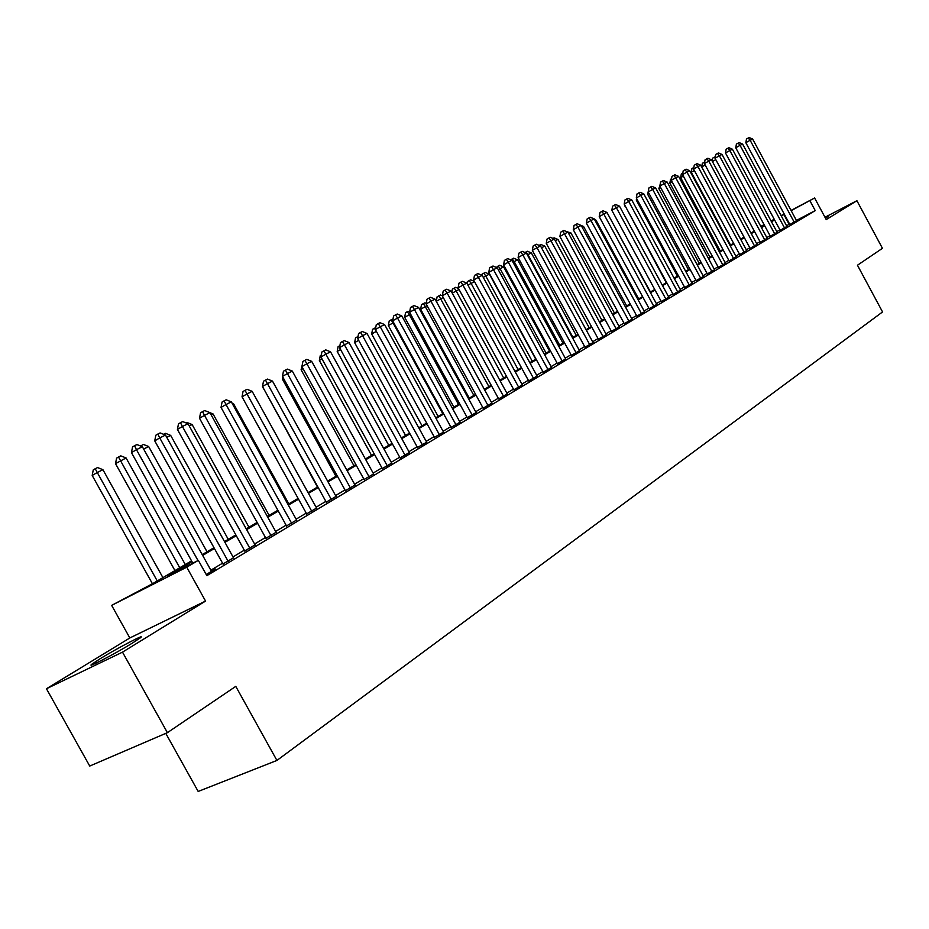 <?xml version="1.0" encoding="UTF-8"?>
<svg xmlns="http://www.w3.org/2000/svg" width="929" height="929" viewBox="0 0 929 929"><rect width="100%" height="100%" fill="white"/><g stroke="black" fill="none" stroke-linecap="round" stroke-linejoin="round"><path stroke-width="1.39" d="M825.486 218.21L828.633 216.213L825.173 217.641M100.367 658.591L91.971 664.107C84.969 669.426 115.242 653.702 132.382 643.1L140.395 637.805C146.979 632.719 117.495 648.047 100.367 658.591M165.78 733.376L198.179 791.45L276.923 760.445L882.55 311.947L857.455 265.229L882.445 248.31L856.91 200.71L824.975 217.258M276.923 760.445L235.769 686.368L167.406 732.667L89.73 766.053L46.45 688.749L122.5 652.135L205.553 601.075L186.741 567.189L111.654 605.371L153.053 583.412L191.548 560.861M205.553 601.075L129.828 637.968L46.45 688.749M129.828 637.968L111.654 605.371M167.406 732.667L122.5 652.135M789.859 224.504L796.559 220.684M780.174 230.299L786.944 226.444M770.327 236.198L777.155 232.308M760.294 242.202L767.191 238.277M750.086 248.322L757.042 244.35M739.681 254.546L746.719 250.54M729.102 260.886L736.198 256.834M718.314 267.343L725.491 263.244M707.329 273.916L714.575 269.782M696.135 280.628L703.45 276.447M684.731 287.456L692.117 283.229M673.107 294.412L680.574 290.138M661.251 301.519L668.799 297.199M649.162 308.753L656.791 304.387M636.841 316.127L644.552 311.714M624.265 323.664L632.057 319.193M611.445 331.339L619.318 326.822M598.357 339.178L606.312 334.614M584.991 347.179L593.039 342.557M571.358 355.354L579.499 350.663M557.423 363.692L565.656 358.954M543.21 372.204L551.536 367.408M528.671 380.913L537.101 376.048M513.83 389.797L522.353 384.885M498.652 398.889L507.28 393.908M483.138 408.179L491.871 403.128M467.287 417.678L476.112 412.557M451.064 427.386L460.006 422.207M434.458 437.327L443.516 432.078M417.481 447.499L426.655 442.181M400.097 457.904L409.387 452.516M382.295 468.564L391.701 463.095M364.063 479.48L373.597 473.929M345.391 490.663L355.052 485.031M326.253 502.124L336.043 496.411M306.64 513.876L316.568 508.07M286.527 525.919L296.583 520.031M265.891 538.274L276.099 532.294M244.722 550.955L255.069 544.882M222.995 563.961L233.493 557.795M192.001 561.673L167.243 576.189L198.353 560.361L206.853 575.666L815.232 210.604L796.42 220.428M789.592 224.005L786.573 225.77M779.895 229.765L776.783 231.623M770.036 235.664L766.82 237.592M760.003 241.668L756.67 243.665M749.796 247.776L746.347 249.843M739.391 254L735.826 256.137M728.8 260.329L725.108 262.547M718.012 266.786L714.192 269.073M707.027 273.358L703.067 275.727M695.833 280.059L691.733 282.509M684.418 286.887L680.179 289.418M672.793 293.843L668.404 296.467M660.937 300.926L656.397 303.644M648.848 308.161L644.145 310.971M636.516 315.535L631.65 318.45M623.94 323.06L618.911 326.067M611.108 330.736L605.905 333.848M598.021 338.574L592.632 341.791M584.655 346.563L579.081 349.896M571.01 354.727L565.238 358.176M557.086 363.053L551.106 366.63M542.861 371.565L536.672 375.27M528.322 380.263L521.924 384.095M513.47 389.146L506.851 393.106M498.292 398.227L491.441 402.327M482.778 407.506L475.683 411.756M466.915 417.005L459.565 421.394M450.681 426.713L443.075 431.265M434.087 436.642L426.202 441.356M417.098 446.803L408.934 451.691M399.714 457.207L391.248 462.259M381.9 467.856L373.144 473.093M363.669 478.76L354.588 484.195M344.996 489.943L335.578 495.563M325.847 501.393L316.092 507.222M306.222 513.133L296.119 519.172M286.109 525.164L275.623 531.434M265.473 537.508L254.592 544.011M244.292 550.177L233.016 556.924M222.565 563.183L210.848 570.185M206.215 574.528L215.423 569.012L211.336 571.056M791.043 210.43L814.617 197.993L826.218 219.581L856.91 200.71M814.617 197.993L791.16 210.651M815.232 210.604L809.925 200.745M198.353 560.361L186.741 567.189M760.781 226.397L764.102 224.644M771.047 220.974L774.252 219.29M781.126 215.656L784.215 214.03M771.86 220.823L771.163 221.195L771.86 220.823M764.219 224.864L760.897 226.606M202.208 554.613L213.984 547.715M224.493 541.561L235.838 534.907M246.197 528.845L257.124 522.435M267.331 516.454L277.876 510.276M287.944 504.377L298.104 498.42M308.033 492.614L317.834 486.866M327.623 481.129L337.088 475.59M346.738 469.935L355.865 464.581M365.387 458.996L374.201 453.84M383.596 448.335L392.096 443.354M401.374 437.919L409.584 433.111M418.735 427.746L426.655 423.101M435.701 417.806L443.354 413.324M452.272 408.086L459.669 403.755M468.483 398.599L475.613 394.419M484.323 389.309L491.209 385.268M499.814 380.24L506.479 376.326M514.968 371.356L521.401 367.582M529.797 362.67L536.021 359.024M544.313 354.158L550.316 350.639M558.515 345.832L564.321 342.429M572.427 337.68L578.035 334.394M586.06 329.702L591.471 326.532M599.402 321.887L604.64 318.81M612.478 314.223L617.53 311.261M625.287 306.709L630.176 303.853M637.84 299.359L642.566 296.583M650.161 292.136L654.724 289.465M662.226 285.064L666.639 282.486M674.071 278.131L678.333 275.634M685.683 271.326L689.806 268.911M697.075 264.649L701.058 262.315M708.258 258.099L712.102 255.847M719.232 251.666L722.948 249.495M730.008 245.361L733.596 243.247M705.157 165.025L701.697 166.976L740.61 239.136L744.048 237.127M750.969 233.074L754.313 231.112M761.165 227.094L764.393 225.201M784.331 214.251L781.312 215.992M774.589 219.929L771.476 221.764M764.695 225.747L761.455 227.64M754.603 231.658L751.259 233.62M744.35 237.673L740.877 239.705M733.898 243.804L730.31 245.918M723.25 250.052L719.534 252.235M712.415 256.404L708.572 258.668M701.372 262.884L697.389 265.218M690.119 269.491L685.997 271.907M678.646 276.215L674.384 278.712M666.964 283.066L662.551 285.656M655.05 290.057L650.474 292.74M642.891 297.187L638.177 299.962M630.501 304.457L625.612 307.325M617.866 311.865L612.803 314.838M604.976 319.437L599.739 322.502M591.808 327.147L586.396 330.329M578.384 335.032L572.775 338.319M564.669 343.068L558.863 346.471M550.665 351.278L544.661 354.808M536.37 359.674L530.157 363.32M521.761 368.244L515.328 372.018M506.839 377L500.174 380.902M491.58 385.941L484.683 389.983M475.985 395.092L468.855 399.273M460.041 404.44L452.655 408.783M443.725 414.009L436.084 418.503M427.05 423.798L419.118 428.443M409.968 433.82L401.758 438.627M392.491 444.062L383.991 449.055M374.596 454.56L365.794 459.727M356.272 465.313L347.144 470.666M337.494 476.333L328.03 481.872M318.252 487.62L308.451 493.369M298.534 499.187L288.362 505.144M278.305 511.043L267.761 517.232M257.565 523.213L246.626 529.623M236.28 535.696L224.934 542.35M214.425 548.516L202.661 555.414M789.104 224.261L783.855 214.506M197.993 560.535L136.47 449.682L142.358 446.721L211.498 571.358M192.826 563.171L131.453 452.609L136.47 449.682L134.554 445.734L136.911 444.55L142.358 446.721M131.453 452.609L132.545 446.907L134.554 445.734M162.923 577.641L102.91 469.679L97.011 472.652L92.192 475.462L152.426 583.737M92.192 475.462L93.272 469.877L95.199 468.75L157.245 580.962M95.199 468.75L97.557 467.566L102.91 469.679M228.174 561.371L159.753 437.942L165.478 435.062L233.655 558.085M223.157 564.263L154.737 440.857L159.753 437.942L157.814 434.075L160.113 432.926L165.478 435.062M154.737 440.857L155.817 435.236L157.814 434.075M249.889 548.365L182.421 426.516L187.995 423.705L255.231 545.16M244.884 551.234L177.416 429.419L182.421 426.516L180.47 422.707L182.711 421.592L187.995 423.705M177.416 429.419L178.473 423.879L180.47 422.707M271.036 535.685L204.508 415.379L209.931 412.639L276.25 532.572M266.042 538.553L199.503 418.271L204.508 415.379L202.545 411.64L204.717 410.548L209.931 412.639M199.503 418.271L200.548 412.801L202.545 411.64M291.66 523.329L226.026 404.533L231.321 401.862L296.734 520.298M286.666 526.186L221.032 407.413L226.026 404.533L224.052 400.863L226.177 399.795L231.321 401.862M221.032 407.413L222.066 402.013L224.052 400.863M185.266 564.542L126.077 457.951L115.521 463.652L174.942 570.592M115.521 463.652L116.578 458.148L118.506 457.022L179.738 567.782M118.506 457.022L120.805 455.872L126.077 457.951M207.039 551.791L148.652 446.524L143.658 449.055M140.534 445.99L143.461 444.468L148.652 446.524M141.626 446.431L141.22 445.595M228.267 539.354L170.669 435.399L166.755 437.373M163.62 434.319L165.536 433.355L170.669 435.399M248.96 527.219L192.129 424.541L189.261 425.981M186.172 422.974L187.066 422.521L192.129 424.541M311.761 511.287L246.998 393.954L252.165 391.353L316.708 508.326M306.779 514.132L242.028 396.822L246.998 393.954L245.024 390.343L247.091 389.309L252.165 391.353M242.028 396.822L243.038 391.504L245.024 390.343M269.143 515.398L213.055 413.951L211.185 414.891M209.977 412.72L213.055 413.951M331.363 499.547L267.459 383.642L272.487 381.099L336.182 496.655M326.393 502.38L262.489 386.499L267.459 383.642L265.473 380.089L267.482 379.078L272.487 381.099M262.489 386.499L263.488 381.238L265.473 380.089M288.838 503.855L233.481 403.616L232.552 404.092M231.948 403L233.481 403.616M350.477 488.097L287.409 373.574L292.321 371.101L355.18 485.275M345.53 490.907L282.462 376.431L287.409 373.574L285.412 370.09L287.386 369.103L292.321 371.101M282.462 376.431L283.438 371.24L285.412 370.09M308.068 492.591L253.35 393.513M369.138 476.914L306.872 363.762L311.668 361.346L373.725 474.162M364.191 479.712L301.937 366.607L306.872 363.762L304.875 360.336L306.802 359.372L311.668 361.346M301.937 366.607L302.9 361.474L304.875 360.336M263.673 388.647L317.463 487.086M263.29 388.868L263.418 388.183M387.347 465.998L325.87 354.181L330.55 351.824L391.829 463.316M382.423 468.797L320.958 357.015L325.87 354.181L323.873 350.814L325.742 349.873L330.55 351.824M320.958 357.015L321.91 351.94L323.873 350.814M405.125 455.349L344.427 344.833L348.99 342.522L409.503 452.725M400.213 458.125L339.526 347.643L344.427 344.833L342.418 341.512L344.253 340.595L348.99 342.522M339.526 347.643L340.455 342.638L342.418 341.512M422.486 444.945L362.542 335.694L367.001 333.441L426.771 442.378M417.597 447.708L357.653 338.504L362.542 335.694L360.533 332.431L362.322 331.525L367.001 333.441M357.653 338.504L358.582 333.557L360.533 332.431M439.452 434.784L380.24 326.776L384.594 324.569L443.632 432.275M434.575 437.536L375.374 329.563L380.24 326.776L378.231 323.559L379.973 322.677L384.594 324.569M375.374 329.563L376.28 324.674L378.231 323.559M456.023 424.855L397.531 318.055L401.792 315.906L460.11 422.405M451.169 427.584L392.677 320.83L397.531 318.055L395.522 314.885L397.229 314.025L401.792 315.906M392.677 320.83L393.582 315.999L395.522 314.885M472.234 415.147L414.427 309.531L418.596 307.429L476.217 412.755M467.392 417.864L409.596 312.295L414.427 309.531L412.418 306.407L414.09 305.571L418.596 307.429M409.596 312.295L410.49 307.522L412.418 306.407M488.073 405.648L430.951 301.205L435.027 299.15L491.975 403.314M483.243 408.365L426.144 303.957L430.951 301.205L428.943 298.128L430.568 297.315L435.027 299.15M426.144 303.957L427.015 299.231L428.943 298.128M503.564 396.369L447.116 293.053L451.099 291.044L507.373 394.082M498.757 399.064L442.32 295.794L447.116 293.053L445.096 290.022L446.686 289.233L451.099 291.044M443.238 297.489L436.258 301.321L437.094 296.827L440.474 294.992L442.32 295.759L443.179 291.125L445.096 290.022M518.707 387.288L462.909 285.087L466.811 283.124L522.446 385.059M513.923 389.971L458.136 287.816L462.909 285.087L460.9 282.102L462.456 281.324L466.811 283.124M458.136 287.816L458.984 283.194L460.9 282.102M533.536 378.405L478.377 277.295L482.186 275.367L537.194 376.222M528.764 381.076L473.616 280.001L478.377 277.295L476.356 274.345L477.889 273.579L482.186 275.367M473.616 280.001L474.464 275.437L476.356 274.345M548.04 369.719L493.508 269.665L497.236 267.784L551.617 367.57M543.291 372.378L488.77 272.36L493.508 269.665L491.487 266.762L492.985 266.019L497.236 267.784M488.77 272.36L489.595 267.842L491.487 266.762M562.242 361.207L508.314 262.199L511.972 260.352L565.749 359.105M557.516 363.854L503.599 264.881L508.314 262.199L506.305 259.342L507.768 258.599L511.972 260.352M503.599 264.881L504.412 260.41L506.305 259.342M283.6 378.509L282.416 379.183L335.915 476.275M282.416 379.183L282.811 377.081M303.051 368.616L301.101 369.73L353.937 465.719M301.101 369.73L302.308 364.644M322.026 358.954L319.355 360.487L371.542 455.396M319.355 360.487L320.261 355.633L321.329 355.017M340.56 349.536L337.192 351.464L388.752 445.305M337.192 351.464L338.086 346.656L339.909 345.611M358.664 340.328L354.634 342.638L405.578 435.446M354.634 342.638L355.517 337.889L358.037 336.484M357.839 337.541L357.386 336.809M376.338 331.339L371.681 334.01L422.033 425.807M371.681 334.01L372.552 329.307L375.746 327.577M376.28 331.223L374.422 328.239M393.641 322.584L388.357 325.568L438.128 416.378M388.357 325.568L389.216 320.923L391.086 319.855L393.013 322.909L442.738 413.672M391.086 319.855L392.99 319.135M410.548 314.037L404.672 317.312L453.875 407.157M404.672 317.312L405.52 312.713L407.378 311.656L409.306 314.664L458.473 404.463M407.378 311.656L409.805 311.18M427.073 305.664L420.64 309.229L469.273 398.123M420.64 309.229L421.476 304.689L423.322 303.632L425.261 306.593L473.86 395.44M423.322 303.632L424.901 302.831L426.248 303.388M436.258 301.321L484.357 389.297M438.929 295.77L488.921 386.615M459.054 289.488L456.139 290.963L503.669 377.975M451.796 292.321L452.377 289.128L455.721 287.328L458.496 288.466M454.211 288.083L456.139 290.963L452.26 293.181M474.522 281.661L471.108 283.391L518.103 369.521M467.008 283.473L467.345 281.603L470.655 279.815L474.347 281.336M469.168 280.558L471.108 283.391L467.949 285.191M576.154 352.881L522.818 254.883L526.395 253.083L579.58 350.825M571.44 355.505L518.115 257.554L522.818 254.883L520.797 252.061L522.237 251.353L526.395 253.083M518.115 257.554L518.928 253.141L520.797 252.061M589.764 344.717L537.008 247.729L540.515 245.964L593.132 342.708M585.073 347.33L532.34 250.389L537.008 247.729L534.999 244.942L536.405 244.246L540.515 245.964M532.34 250.389L533.13 246.011L534.999 244.942M603.107 336.728L550.92 240.716L554.346 238.985L606.393 334.754M598.439 339.329L546.264 243.363L550.92 240.716L548.911 237.975L550.293 237.278L554.346 238.985M546.264 243.363L547.053 239.032L548.911 237.975M616.171 328.901L564.542 233.841L567.909 232.145L619.399 326.962M611.526 331.49L559.908 236.477L564.542 233.841L562.544 231.135L563.891 230.462L567.909 232.145M559.908 236.477L560.686 232.192L562.544 231.135M535.731 359.186L489.374 274.148L485.762 275.983L532.247 361.23M481.826 275.216L482.012 274.218L485.275 272.452L489.374 274.148M483.823 273.184L485.762 275.983L483.289 277.388M549.515 351.116L503.657 266.925L500.116 268.725L546.101 353.113M496.295 267.389L499.605 265.241L503.657 266.925M498.176 265.961L500.116 268.725L498.304 269.747M563.02 343.196L517.65 259.853L514.178 261.606L559.676 345.158M510.636 259.795L513.632 258.181L517.65 259.853M512.251 258.877L514.178 261.606L513.005 262.268M576.259 335.439L531.353 252.909L527.951 254.639L572.972 337.366M525.024 252.514L527.393 251.26L531.353 252.909M526.023 251.945L527.951 254.639L527.405 254.941M628.979 321.225L577.896 227.117L581.194 225.457L632.138 319.332M624.346 323.803L573.274 229.73L577.896 227.117L575.887 224.446L577.211 223.784L581.194 225.457M573.274 229.73L574.052 225.492L575.887 224.446M589.23 327.844L544.8 246.115L541.502 247.776M539.122 245.384L540.875 244.466L544.8 246.115M539.958 245.732L539.54 245.14M641.521 313.712L590.972 220.521L594.212 218.884L644.621 311.854M636.922 316.266L586.385 223.123L590.972 220.521L588.974 217.885L590.275 217.235L594.212 218.884M586.385 223.123L587.14 218.93L588.974 217.885M601.957 320.389L557.981 239.45L555.333 240.785M552.952 238.393L554.09 237.824L557.981 239.45M653.83 306.338L603.804 214.053L606.974 212.451L656.861 304.515M649.243 308.881L599.228 216.643L603.804 214.053L601.806 211.452L603.084 210.813L606.974 212.451M599.228 216.643L599.983 212.486L601.806 211.452M614.429 313.073L570.905 232.912L568.873 233.934M566.516 231.565L570.905 232.912M665.884 299.115L616.38 207.713L619.48 206.145L668.868 297.326M661.32 301.646L611.828 210.291L616.38 207.713L614.383 205.146L615.637 204.519L619.48 206.145M611.828 210.291L612.571 206.18L614.383 205.146M626.669 305.908L583.575 226.49L582.146 227.222M581.217 225.503L583.575 226.49M677.717 292.02L628.712 201.488L631.755 199.956L680.643 290.266M673.177 294.539L624.183 204.055L628.712 201.488L626.727 198.957L627.946 198.341L631.755 199.956M624.183 204.055L624.915 199.99L626.727 198.957M638.664 298.871L596.012 220.208L595.152 220.637M594.595 219.616L596.012 220.208M689.318 285.075L640.801 195.392L643.797 193.882L692.186 283.357M684.801 287.584L636.295 197.947L640.801 195.392L638.827 192.884L640.023 192.291L643.797 193.882M636.295 197.947L637.027 193.917L638.827 192.884M650.451 291.973L607.903 214.181M700.71 278.247L652.669 189.411L655.607 187.937L703.52 276.563M696.204 280.744L648.187 191.955L652.669 189.411L650.695 186.938L651.868 186.346L655.607 187.937M648.187 191.955L648.906 187.96L650.695 186.938M711.881 271.558L664.316 183.536L667.196 182.084L714.633 269.898M707.399 274.043L659.845 186.067L664.316 183.536L662.342 181.097L663.492 180.516L667.196 182.084M659.845 186.067L660.554 182.107L662.342 181.097M625.078 205.727L666.232 282.718M624.671 205.959L624.811 205.216M722.843 264.986L675.743 177.776L678.565 176.359L725.549 263.36M718.384 267.459L671.295 180.296L675.743 177.776L673.769 175.36L674.907 174.803L678.565 176.359M671.295 180.296L671.992 176.371L673.769 175.36M637.178 199.584L636.284 200.083L677.45 276.157M636.284 200.083L636.574 198.458M733.596 258.541L686.961 172.12L689.724 170.727L736.256 256.95M729.16 261.003L682.536 174.629L686.961 172.12L684.998 169.74L686.101 169.183L689.724 170.727M682.536 174.629L683.221 170.739L684.998 169.74M649.046 193.546L647.676 194.324L688.447 269.7M647.676 194.324L648.454 190.433M744.164 252.212L697.969 166.57L700.687 165.199L746.777 250.644M739.751 254.651L693.557 169.055L697.969 166.57L696.007 164.212L697.098 163.667L700.687 165.199M693.557 169.055L694.253 165.211L696.007 164.212M660.693 187.623L658.87 188.657L699.258 263.371M658.87 188.657L660.124 184.534M754.534 245.999L708.781 161.123L711.451 159.776L757.1 244.455M750.144 248.426L704.391 163.597L708.781 161.123L706.83 158.789L707.898 158.255L711.451 159.776M704.391 163.597L705.076 159.788L706.83 158.789M672.12 181.817L669.855 183.094L709.872 257.147M669.855 183.094L670.541 179.332L671.574 178.74M764.73 239.891L719.394 155.77L722.019 154.446L767.249 238.381M760.352 242.306L715.028 158.232L719.394 155.77L717.443 153.471L718.5 152.937L722.019 154.446M715.028 158.232L715.702 154.458L717.443 153.471M683.338 176.115L680.655 177.625L720.3 251.039M680.655 177.625L681.329 173.897L682.815 173.061M774.728 233.899L729.822 150.51L732.4 149.209L777.201 232.413M770.373 236.303L725.479 152.96L729.822 150.51L727.883 148.234L728.917 147.711L732.4 149.209M725.479 152.96L726.153 149.221L727.883 148.234M694.346 170.518L691.269 172.26L730.542 245.035M691.269 172.26L691.931 168.555L693.847 167.487M784.564 228.011L740.065 145.342L742.596 144.065L786.991 226.548M780.232 230.404L735.745 147.781L740.065 145.342L738.137 143.101L739.147 142.59L742.596 144.065M735.745 147.781L736.407 144.076L738.137 143.101M701.697 166.976L702.347 163.318L704.67 162.041M704.507 162.947L704.031 162.366M794.225 222.217L750.133 140.267L752.618 139.013L796.606 220.788M789.905 224.597L745.836 142.694L750.133 140.267L748.205 138.049L749.204 137.55L752.618 139.013M745.836 142.694L746.486 139.013L748.205 138.049M712.09 160.949L712.589 158.162L715.295 156.722M715.783 159.625L712.404 161.53M715.04 158.151L714.262 157.222M91.971 664.107L92.343 664.769"/></g></svg>
